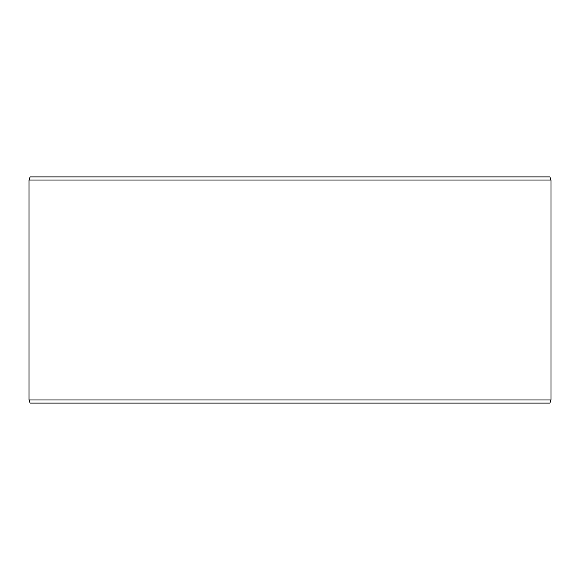 <?xml version="1.0" encoding="UTF-8"?>
<svg xmlns="http://www.w3.org/2000/svg" width="580" height="580" viewBox="0 0 580 580"><rect width="100%" height="100%" fill="white"/><g stroke="black" fill="none" stroke-linecap="round" stroke-linejoin="round"><path stroke-width="0.87" d="M30.182 403.1L549.862 403.1L551 399.968L551 180.032L549.862 176.9L30.138 176.9L29 180.032L29 399.968L30.138 403.1L29.036 399.968L29.036 180.032L30.182 176.9M551 180.032L29.036 180.032M551 399.968L29.036 399.968"/></g></svg>
